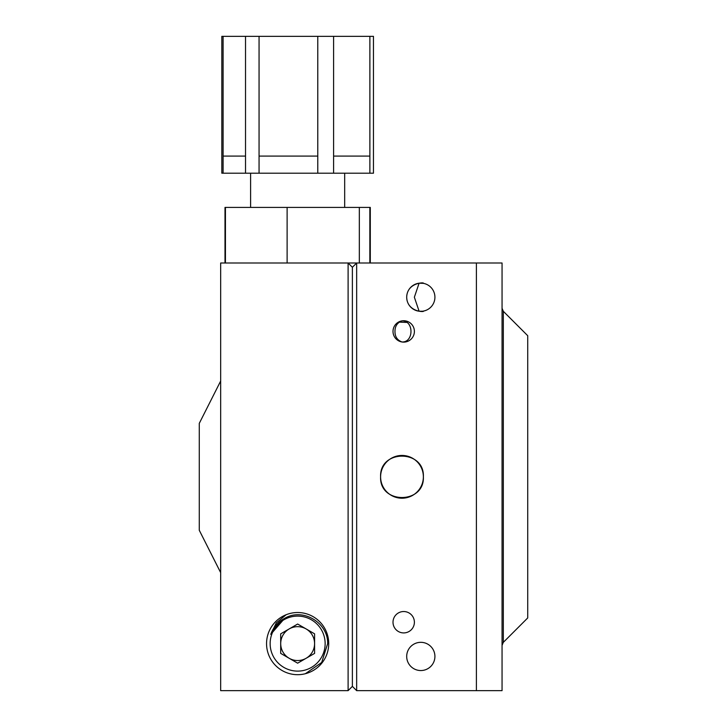 <?xml version="1.0" encoding="UTF-8"?>
<svg xmlns="http://www.w3.org/2000/svg" width="727" height="727" viewBox="0 0 727 727"><rect width="100%" height="100%" fill="white"/><g stroke="black" fill="none" stroke-linecap="round" stroke-linejoin="round"><path stroke-width="1.09" d="M220.663 381.03L199.28 423.368L199.28 530.283L220.663 572.622M328.722 643.613A31.088 31.088 0 0 0 297.643 612.525A31.088 31.088 0 0 0 266.555 643.613A31.088 31.088 0 0 0 297.643 674.692A31.088 31.088 0 0 0 328.722 643.613M423.368 311.092C425.131 312.247 407.084 312.21 406.693 297.216A14.113 14.113 0 0 0 420.806 311.329A14.113 14.113 0 0 0 434.919 297.216A14.113 14.113 0 0 0 420.806 283.103A14.113 14.113 0 0 0 406.693 297.216C407.056 282.258 425.131 282.176 423.368 283.339L419.097 283.203L414.363 297.216L419.097 311.22L422.269 311.247M434.919 656.436A14.113 14.113 0 0 0 420.806 642.323A14.113 14.113 0 0 0 406.693 656.436A14.113 14.113 0 0 0 420.806 670.548A14.113 14.113 0 0 0 434.919 656.436M414.39 622.23A10.687 10.687 0 0 0 403.703 611.534A10.687 10.687 0 0 0 393.007 622.23A10.687 10.687 0 0 0 403.703 632.917A10.687 10.687 0 0 0 414.39 622.23M401.986 341.981C397.278 340.181 394.934 336.665 394.979 331.43C394.952 326.169 397.287 322.652 401.986 320.871C413.981 320.371 413.963 342.49 401.986 341.981M414.39 331.43A10.687 10.687 0 0 0 403.703 320.734A10.687 10.687 0 0 0 393.007 331.43A10.687 10.687 0 0 0 403.703 342.117A10.687 10.687 0 0 0 414.39 331.43M407.147 322.424L399.123 322.116M423.368 476.83A21.383 21.383 0 0 0 401.986 455.447A21.383 21.383 0 0 0 380.603 476.83A21.383 21.383 0 0 0 401.986 498.213A21.383 21.383 0 0 0 423.368 476.83C424.704 449.286 379.312 449.195 380.603 476.83C379.285 504.402 424.686 504.42 423.368 476.83M356.657 263.001L476.403 263.001L476.403 690.65L502.057 690.65L502.057 263.001L476.403 263.001L476.403 690.65L356.657 690.65L356.657 263.001L352.377 267.282L348.106 263.001L356.657 263.001M348.106 690.65L220.663 690.65L220.663 263.001L348.106 263.001L348.106 690.65L352.377 686.37L356.657 690.65M352.377 686.37L352.377 267.282M224.997 263.001L224.997 207.413L370.288 207.413L370.288 263.001M223.098 156.087L223.098 173.199L221.826 173.199L221.826 36.35L223.098 36.35L223.098 156.087L245.526 156.087L245.526 36.35L373.46 36.35L373.46 173.199L369.879 173.199L369.879 36.35M223.098 173.199L245.526 173.199L245.526 156.087M259.057 36.35L259.057 156.087L317.772 156.087L317.772 36.35M259.057 156.087L259.057 173.199L317.772 173.199L317.772 156.087M333.602 36.35L333.602 156.087L369.879 156.087M333.602 156.087L333.602 173.199L369.879 173.199M223.098 36.35L245.526 36.35M225.434 207.413L225.434 263.001M287.12 207.413L287.12 263.001M359.329 207.413L359.329 263.001M369.852 207.413L369.852 263.001M333.602 173.199L317.772 173.199M259.057 173.199L245.526 173.199M503.311 642.359L503.311 311.292L527.72 335.701L527.72 617.95L503.311 642.359L502.057 645.376M502.057 613.67L502.057 562.353M502.057 391.299L502.057 339.982M306.112 658.28A16.948 16.948 0 0 0 306.112 628.937A16.948 16.948 0 0 0 280.695 643.613A16.948 16.948 0 0 0 306.112 658.28A16.948 16.948 0 0 0 306.112 628.937M289.173 628.937A16.948 16.948 0 0 0 289.173 658.28M325.142 643.613A27.499 27.499 0 0 0 297.643 616.105A27.499 27.499 0 0 0 270.144 643.613A27.499 27.499 0 0 0 297.643 671.112A27.499 27.499 0 0 0 325.142 643.613M286.184 614.715L276.315 622.812L270.771 634.335C273.334 627.237 277.941 621.921 284.611 618.377C302.705 607.418 328.122 622.63 327.677 643.613L321.679 662.479L305.358 673.72M314.591 633.826L314.591 653.391L297.643 663.178L280.695 653.391L280.695 633.826L297.643 624.039L314.591 633.826M284.611 618.377L270.771 634.335M344.68 173.199L344.68 207.413M250.597 173.199L250.597 207.413M503.311 311.292L502.057 308.275"/></g></svg>
